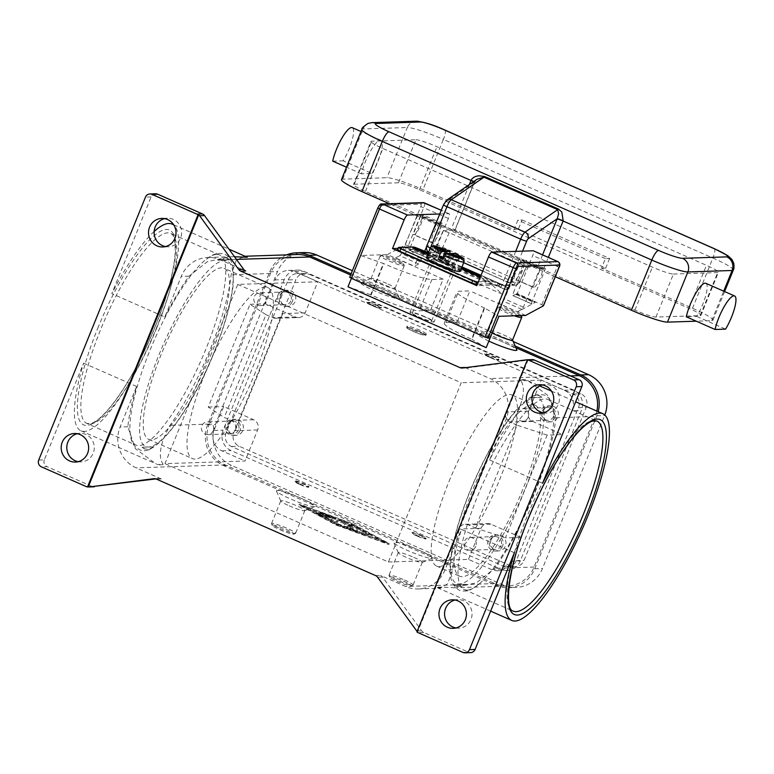 <?xml version="1.0" encoding="UTF-8"?>
<svg xmlns="http://www.w3.org/2000/svg" width="774" height="774" viewBox="0 0 774 774"><rect width="100%" height="100%" fill="white"/><g stroke="black" fill="none" stroke-linecap="round" stroke-linejoin="round"><path stroke-width="0.58" stroke-dasharray="3.87 2.9" d="M153.658 446.85A103.851 25.513 -66.2 0 1 146.963 449.143A103.851 25.513 -66.2 0 1 143.935 448.591A103.851 25.513 -66.2 0 1 141.961 447.237L153.658 446.85L148.802 449.946L145.154 449.123L141.961 447.237M217.9 260.228A103.851 25.513 -66.2 0 1 224.595 257.936A103.851 25.513 -66.2 0 1 227.624 258.487A103.851 25.513 -66.2 0 1 229.597 259.841L217.9 260.228L226.434 258.748L228.843 259.029L229.597 259.841M216.623 254.423A103.851 25.513 113.8 0 0 205.149 260.112A103.851 25.513 113.8 0 0 149.711 350.951A103.851 25.513 113.8 0 0 129.955 430.924A103.851 25.513 113.8 0 0 135.963 445.079A103.851 25.513 113.8 0 0 138.981 445.631A103.851 25.513 113.8 0 0 205.884 349.103A103.851 25.513 113.8 0 0 219.642 254.975A103.851 25.513 113.8 0 0 216.623 254.423M155.526 193.781A5.195 5.002 -91.9 0 0 151.094 196.944L111.824 293.656L164.804 316.982L181.271 276.434A31.154 29.992 88.1 0 1 207.887 257.461A31.154 29.992 88.1 0 1 220.551 259.919L245.706 270.987M154.161 231.465A112.936 27.738 113.8 0 0 111.824 293.656M38.719 460.027L44.341 459.843L83.611 363.132A112.936 27.738 113.8 0 0 81.009 430.818A112.936 27.738 113.8 0 0 84.289 431.418A112.936 27.738 113.8 0 0 154.519 332.549A112.936 27.738 113.8 0 0 172.012 224.083M234.493 256.745L229.83 256.736L207.326 261.718L188.991 276.173A112.936 27.738 113.8 0 0 164.804 316.982M154.703 478.68L158.709 478.545A5.195 5.002 88.1 0 1 161.273 478.922L136.118 467.844A31.154 29.992 88.1 0 1 120.125 426.996L136.592 386.449A112.936 27.738 113.8 0 0 127.855 426.745L135.324 448.601L155.487 463.607L157.79 464.564L163.15 464.39C157.819 456.457 160.092 443.444 169.98 425.361A112.936 27.738 113.8 0 0 231.126 274.789L236.099 260.78L243.52 256.291L246.5 256.871M163.15 464.39A112.936 27.738 -66.2 0 1 160.305 464.874A112.936 27.738 -66.2 0 1 157.79 464.564M44.341 459.843A5.195 5.002 -91.9 0 0 47.011 466.654L41.39 466.838M136.592 386.449L83.611 363.132M158.709 478.545L155.893 478.903M86.224 486.575L91.845 486.391A5.195 5.002 -91.9 0 0 93.954 486.798M91.845 486.391L47.011 466.654M78.184 461.672A14.28 13.748 -91.9 0 0 80.999 461.875A14.28 13.748 -91.9 0 0 93.209 453.187A14.28 13.748 -91.9 0 0 80.07 433.334A14.28 13.748 -91.9 0 0 77.265 433.73M297.061 254.53A31.154 29.992 -91.9 0 0 270.445 273.503L209.299 424.075A31.154 29.992 -91.9 0 0 225.302 464.922L301.318 498.379A20.772 2.361 22.1 0 0 276.473 491.055A20.772 2.361 22.1 0 0 290.076 498.746A20.772 2.361 22.1 0 0 314.718 506.583A20.772 2.361 22.1 0 0 301.318 498.379L418.792 550.091A20.772 2.361 22.1 0 0 393.956 542.768A20.772 2.361 22.1 0 0 407.559 550.459A20.772 2.361 22.1 0 0 432.192 558.296A20.772 2.361 22.1 0 0 418.792 550.091L494.809 583.557A31.154 29.992 -91.9 0 0 507.473 586.015A31.154 29.992 -91.9 0 0 534.089 567.042L595.235 416.47A31.154 29.992 -91.9 0 0 596.88 411.11M514.362 552.742L461.381 529.426L444.915 569.974A31.154 29.992 88.1 0 1 418.299 588.946A31.154 29.992 88.1 0 1 405.624 586.479L380.479 575.411A5.195 5.002 88.1 0 1 382.52 577.065L421.666 630.82A5.195 5.002 -91.9 0 0 423.707 632.474L468.541 652.211A5.195 5.002 -91.9 0 0 470.65 652.617M336.003 525.024L388.819 544.538L351.802 524.511L298.987 504.996L336.003 525.024L336.39 524.075L299.374 504.038L352.189 523.553L389.206 543.58L336.39 524.075M289.273 505.848A12.984 1.471 22.1 0 0 304.666 510.743A12.984 1.471 22.1 0 0 304.811 510.617A12.984 1.471 22.1 0 0 296.297 505.625A12.984 1.471 22.1 0 0 280.759 500.855A12.984 1.471 22.1 0 0 280.769 501.039A12.984 1.471 22.1 0 0 289.273 505.848M280.053 528.555A12.984 1.471 22.1 0 0 295.455 533.45A12.984 1.471 22.1 0 0 295.591 533.325A12.984 1.471 22.1 0 0 287.077 528.323A12.984 1.471 22.1 0 0 271.539 523.553A12.984 1.471 22.1 0 0 271.548 523.746A12.984 1.471 22.1 0 0 280.053 528.555M279.917 529.735A11.687 1.325 22.1 0 0 293.781 534.147A11.687 1.325 22.1 0 0 286.245 529.532A11.687 1.325 22.1 0 0 272.264 525.411A11.687 1.325 22.1 0 0 279.917 529.735M413.771 557.338A12.984 1.471 -157.9 0 1 422.285 562.33A12.984 1.471 -157.9 0 1 422.149 562.456A12.984 1.471 -157.9 0 1 406.747 557.561A12.984 1.471 -157.9 0 1 398.252 552.752A12.984 1.471 -157.9 0 1 398.233 552.568A12.984 1.471 -157.9 0 1 413.771 557.338M404.55 580.036A12.984 1.471 -157.9 0 1 413.064 585.038A12.984 1.471 -157.9 0 1 412.929 585.163A12.984 1.471 -157.9 0 1 397.526 580.268A12.984 1.471 -157.9 0 1 389.032 575.459A12.984 1.471 -157.9 0 1 389.012 575.266A12.984 1.471 -157.9 0 1 404.55 580.036M403.718 581.245A11.687 1.325 -157.9 0 1 411.255 585.86A11.687 1.325 -157.9 0 1 397.401 581.448A11.687 1.325 -157.9 0 1 389.748 577.123A11.687 1.325 -157.9 0 1 403.718 581.245M416.925 631.942L417.621 631.913A5.195 5.002 88.1 0 1 417.128 631.439M165.53 246.567A14.28 13.748 -91.9 0 0 168.345 246.78A14.28 13.748 -91.9 0 0 180.545 238.082A14.28 13.748 -91.9 0 0 167.407 218.229A14.28 13.748 -91.9 0 0 164.61 218.626M528.12 359.804L417.621 631.913M462.552 368.018L467.467 367.853A5.195 5.002 88.1 0 1 465.368 367.66M543.3 412.861A14.28 13.748 -91.9 0 0 546.115 413.064A14.28 13.748 -91.9 0 0 558.315 404.376A14.28 13.748 -91.9 0 0 545.177 384.523A14.28 13.748 -91.9 0 0 542.38 384.92M455.954 627.956A14.28 13.748 -91.9 0 0 458.769 628.169A14.28 13.748 -91.9 0 0 470.969 619.471A14.28 13.748 -91.9 0 0 457.831 599.627A14.28 13.748 -91.9 0 0 455.035 600.014M467.138 590.088A103.851 25.513 -66.2 0 1 464.119 589.536A103.851 25.513 -66.2 0 1 477.877 495.408A103.851 25.513 -66.2 0 1 544.78 398.881A103.851 25.513 -66.2 0 1 547.799 399.432A103.851 25.513 -66.2 0 1 553.807 413.587A103.851 25.513 -66.2 0 1 534.05 493.56A103.851 25.513 -66.2 0 1 478.613 584.399A103.851 25.513 -66.2 0 1 467.138 590.088M454.164 584.67A103.851 25.513 113.8 0 0 456.138 586.024A103.851 25.513 113.8 0 0 459.166 586.566A103.851 25.513 113.8 0 0 465.861 584.283L454.164 584.67L454.918 585.483L457.328 585.763L465.861 584.283M464.913 367.486L490.058 378.554A31.154 29.992 88.1 0 1 506.051 419.402L489.594 459.95A112.936 27.738 -66.2 0 1 513.781 419.15C523.669 401.067 525.943 388.055 520.612 380.121A112.936 27.738 -66.2 0 1 523.456 379.637A112.936 27.738 -66.2 0 1 525.972 379.947L528.265 380.905L548.437 395.911L555.906 417.767A112.936 27.738 -66.2 0 1 494.77 568.339L476.436 582.793L453.932 587.776L441.867 587.079A112.936 27.738 -66.2 0 1 439.022 587.563A112.936 27.738 -66.2 0 1 436.507 587.253L440.242 588.221L447.662 583.731L452.635 569.722A112.936 27.738 -66.2 0 1 461.381 529.426M489.594 459.95L542.574 483.266M532.231 359.6A5.195 5.002 -91.9 0 0 531.777 359.639L526.862 359.804M467.467 367.853L531.777 359.639M488.849 341.111A20.772 2.361 -157.9 0 1 478.584 334.339A20.772 2.361 -157.9 0 1 503.226 342.166A20.772 2.361 -157.9 0 1 516.829 349.858M515.919 347.749L385.742 290.453A20.772 2.361 -157.9 0 1 399.345 298.145A20.772 2.361 -157.9 0 1 374.51 290.821A20.772 2.361 -157.9 0 1 361.11 282.626A20.772 2.361 -157.9 0 1 385.742 290.453L350.622 274.993M430.421 310.451L443.134 279.143L387.387 254.598L360.703 255.478L383.353 263.45L370.64 294.759L371.094 294.962A41.544 4.712 22.1 0 0 400.448 306.33A41.544 4.712 22.1 0 0 419.189 310.819L430.421 310.451L457.144 322.216L445.911 322.584A41.544 4.712 22.1 0 0 444.276 323.174A41.544 4.712 22.1 0 0 448.756 327.596A41.544 4.712 22.1 0 0 471.53 339.176L471.985 339.38L484.698 308.071L498.92 316.314M486.198 347.623L471.985 339.38M370.64 294.759L347.99 286.786M484.698 308.071L484.243 307.868A41.544 4.712 -157.9 0 1 461.468 296.287A41.544 4.712 -157.9 0 1 456.989 291.866A41.544 4.712 -157.9 0 1 458.624 291.276L469.857 290.898L457.144 322.216M443.134 279.143L431.902 279.511A41.544 4.712 -157.9 0 1 413.161 275.022A41.544 4.712 -157.9 0 1 383.807 263.653L383.353 263.45M386.555 283.352A12.984 1.471 22.1 0 0 371.152 278.456A12.984 1.471 22.1 0 0 371.007 278.582A12.984 1.471 22.1 0 0 379.531 283.584A12.984 1.471 22.1 0 0 395.069 288.354A12.984 1.471 22.1 0 0 395.05 288.16A12.984 1.471 22.1 0 0 386.555 283.352M395.766 260.644A12.984 1.471 22.1 0 0 380.373 255.749A12.984 1.471 22.1 0 0 380.228 255.875A12.984 1.471 22.1 0 0 388.751 260.877A12.984 1.471 22.1 0 0 404.289 265.646A12.984 1.471 22.1 0 0 404.27 265.453A12.984 1.471 22.1 0 0 395.766 260.644M395.901 259.464A11.687 1.325 22.1 0 0 382.046 255.062A11.687 1.325 22.1 0 0 389.583 259.667A11.687 1.325 22.1 0 0 403.554 263.789A11.687 1.325 22.1 0 0 395.901 259.464M492.148 332.975A12.984 1.471 -157.9 0 1 488.491 330.295A12.984 1.471 -157.9 0 1 488.626 330.169A12.984 1.471 -157.9 0 1 504.029 335.065A12.984 1.471 -157.9 0 1 512.523 339.873A12.984 1.471 -157.9 0 1 512.543 340.067M514.41 315.811A12.984 1.471 -157.9 0 1 506.225 312.59A12.984 1.471 -157.9 0 1 497.711 307.588A12.984 1.471 -157.9 0 1 497.846 307.462A12.984 1.471 -157.9 0 1 513.249 312.357A12.984 1.471 -157.9 0 1 521.744 317.166M519.122 315.657A11.687 1.325 -157.9 0 1 507.057 311.38A11.687 1.325 -157.9 0 1 499.52 306.775A11.687 1.325 -157.9 0 1 513.385 311.177A11.687 1.325 -157.9 0 1 521.028 315.502A11.687 1.325 -157.9 0 1 521.057 315.589L521.028 315.502M522.644 489.865A93.47 22.959 -66.2 0 1 459.708 576.243A93.47 22.959 -66.2 0 1 472.082 491.529A93.47 22.959 -66.2 0 1 535.028 405.15A93.47 22.959 -66.2 0 1 522.644 489.865M449.046 481.389A93.47 22.959 -66.2 0 1 511.991 395.011A93.47 22.959 -66.2 0 1 499.607 479.725A93.47 22.959 -66.2 0 1 436.671 566.104A93.47 22.959 -66.2 0 1 449.046 481.389M541.8 397.275A103.851 25.513 113.8 0 0 539.826 395.92A103.851 25.513 113.8 0 0 536.798 395.369A103.851 25.513 113.8 0 0 530.103 397.662L541.8 397.275L538.607 395.388L534.96 394.566L530.103 397.662M211.679 352.983A93.47 22.959 -66.2 0 1 148.743 439.361A93.47 22.959 -66.2 0 1 161.118 354.647A93.47 22.959 -66.2 0 1 224.054 268.268A93.47 22.959 -66.2 0 1 211.679 352.983M255.439 372.246A93.47 22.959 -66.2 0 1 192.503 458.624A93.47 22.959 -66.2 0 1 204.887 373.91A93.47 22.959 -66.2 0 1 267.823 287.531A93.47 22.959 -66.2 0 1 255.439 372.246M520.612 380.121L525.972 379.947M441.867 587.079L436.507 587.253M351.802 524.511L352.189 523.553M388.819 544.538L389.206 543.58M385.752 542.061L337 524.056L302.827 505.557L351.58 523.572L385.752 542.061L385.365 543.019L336.613 525.004L302.441 506.515L351.193 524.53L385.365 543.019M298.987 504.996L299.374 504.038M351.193 524.53L351.58 523.572M328.166 519.567L335.452 519.325L333.323 518.174L319.73 513.326L331.088 517.835L328.882 517.903L317.911 513.385L327.828 517.941L325.622 518.009L316.092 513.452L328.166 519.567L328.553 518.609L316.479 512.494L326.009 517.061L328.215 516.984L318.298 512.436L329.269 516.955L331.475 516.877L320.117 512.369L333.71 517.216L335.839 518.367L328.553 518.609M369.072 534.728L365.618 533.209L360.81 533.392L364.341 534.882L369.072 534.728L369.459 533.77L364.728 533.925L361.197 532.435L366.005 532.251L369.459 533.77M356.214 531.883L363.461 531.622L359.92 530.122L353.06 530.354L336.022 524.24L356.214 531.883L356.601 530.925L336.409 523.282L353.447 529.397L360.316 529.174L363.848 530.664L356.601 530.925M341.953 522.382L344.952 524.733L352.315 526.939L346.636 527.152L350.167 528.652L357.472 528.381L346.752 524.675L343.559 522.169L340.125 520.805L330.324 521.154L333.855 522.644L341.953 522.382L342.34 521.424L334.242 521.695L330.788 520.167L340.512 519.847L343.946 521.221L347.139 523.717L357.869 527.423L350.554 527.694L347.023 526.204L352.712 525.991L345.339 523.775L342.34 521.424M352.315 526.939L352.712 525.991M344.952 524.733L345.339 523.775M346.752 524.675L347.139 523.717M353.06 530.354L353.447 529.397M302.441 506.515L302.827 505.557M336.613 525.004L337 524.056M331.088 517.835L331.475 516.877M328.882 517.903L329.269 516.955M327.828 517.941L328.215 516.984M325.622 518.009L326.009 517.061M305.198 312.841L282.733 313.576A7.788 7.498 88.1 0 1 276.076 318.317L298.541 317.582A7.788 7.498 88.1 0 0 305.198 312.841L317.814 281.765L237.763 284.397L164.978 463.645L245.029 461.023L257.645 429.947A7.788 7.498 -91.9 0 0 253.649 419.74L223.705 406.553L213.992 430.46A15.577 14.996 -91.9 0 0 221.993 450.884L245.029 461.023M282.733 313.576L235.17 430.692A7.788 7.498 88.1 0 0 231.174 420.476L224.267 417.438L265.995 314.66L249.983 304.288L208.254 407.066L224.267 417.438M237.763 284.397L461.198 382.753L388.413 562.001L164.978 463.645M276.076 318.317A7.788 7.498 88.1 0 1 272.903 317.708L265.995 314.66M298.541 317.582A7.788 7.498 88.1 0 1 295.378 316.972L265.434 303.785L249.983 304.288M208.254 407.066L223.705 406.553M284.261 279.588L223.125 430.16A15.577 14.996 -91.9 0 0 231.126 450.584L500.623 569.219A15.577 14.996 -91.9 0 0 506.96 570.448A15.577 14.996 -91.9 0 0 520.273 560.957L581.409 410.384A15.577 14.996 -91.9 0 0 573.418 389.961L303.911 271.326A15.577 14.996 -91.9 0 0 297.574 270.097A15.577 14.996 -91.9 0 0 284.261 279.588L275.138 279.888L265.434 303.785M288.209 279.907A10.381 9.994 88.1 0 1 301.299 274.412L573.108 394.053A10.381 9.994 88.1 0 1 578.439 407.675L516.326 560.637A10.381 9.994 88.1 0 1 503.235 566.142L231.426 446.492A10.381 9.994 88.1 0 1 226.095 432.869L288.209 279.907L295.929 279.656L233.816 432.618A10.381 9.994 -91.9 0 0 239.147 446.23L510.956 565.881A10.381 9.994 -91.9 0 0 524.056 560.376L586.17 407.424A10.381 9.994 -91.9 0 0 580.829 393.802L309.029 274.151A10.381 9.994 -91.9 0 0 295.929 279.656M572.286 410.684A15.577 14.996 -91.9 0 0 564.285 390.26L541.249 380.121L528.632 411.197A7.788 7.498 -91.9 0 0 532.628 421.404L562.582 434.591L572.286 410.684L581.409 410.384M304.124 252.576A31.154 29.992 -91.9 0 0 277.498 271.548L215.395 424.51A31.154 29.992 -91.9 0 0 231.387 465.358L503.197 585.009A31.154 29.992 -91.9 0 0 515.861 587.466A31.154 29.992 -91.9 0 0 542.477 568.493L604.591 415.532A31.154 29.992 -91.9 0 0 604.784 415.048M513.23 341.508L352.363 270.697M515.165 346.017L351.106 273.793M286.622 254.878A31.154 29.992 -91.9 0 0 269.778 271.8L207.664 424.762A31.154 29.992 -91.9 0 0 223.667 465.609L495.466 585.26A31.154 29.992 -91.9 0 0 508.141 587.718A31.154 29.992 -91.9 0 0 534.757 568.745L596.87 415.783A31.154 29.992 -91.9 0 0 598.215 411.7M388.413 562.001L468.464 559.379L491.5 569.519A15.577 14.996 -91.9 0 0 497.837 570.748A15.577 14.996 -91.9 0 0 511.14 561.256L520.844 537.359L505.403 537.862L547.131 435.094L562.582 434.591M547.131 435.094L517.071 425.187L475.342 527.955L505.403 537.862M517.071 425.187L510.163 422.149A7.788 7.498 88.1 0 1 506.167 411.932L458.614 529.039A7.788 7.498 88.1 0 1 468.434 524.917L475.342 527.955M468.464 559.379L481.08 528.303A7.788 7.498 88.1 0 1 490.9 524.182L520.844 537.359M543.503 410.694A8.05 7.75 -91.9 0 0 550.904 421.878A8.05 7.75 -91.9 0 0 557.783 416.983A8.05 7.75 -91.9 0 0 550.372 405.799A8.05 7.75 -91.9 0 0 543.503 410.694M554.968 417.07A8.05 7.75 88.1 0 1 548.098 421.975A8.05 7.75 88.1 0 1 540.687 410.791A8.05 7.75 88.1 0 1 547.566 405.886A8.05 7.75 88.1 0 1 554.968 417.07M541.249 380.121L461.198 382.753M317.814 281.765L294.778 271.626A15.577 14.996 -91.9 0 0 288.45 270.397A15.577 14.996 -91.9 0 0 275.138 279.888M489.671 356.756A7.788 0.88 22.1 0 0 498.998 359.62A7.788 0.88 22.1 0 0 493.889 356.621A7.788 0.88 22.1 0 0 484.563 353.757A7.788 0.88 22.1 0 0 489.671 356.756M372.197 305.043A7.788 0.88 22.1 0 0 381.524 307.907A7.788 0.88 22.1 0 0 376.416 304.908A7.788 0.88 22.1 0 0 367.089 302.044A7.788 0.88 22.1 0 0 372.197 305.043M418.995 331.291A10.381 1.18 22.1 0 0 406.573 327.479A10.381 1.18 22.1 0 0 413.384 331.475A10.381 1.18 22.1 0 0 425.816 335.297A10.381 1.18 22.1 0 0 418.995 331.291M413.867 330.285A10.381 1.18 22.1 0 0 426.184 334.194A10.381 1.18 22.1 0 0 426.3 334.097A10.381 1.18 22.1 0 0 419.489 330.101A10.381 1.18 22.1 0 0 407.056 326.28A10.381 1.18 22.1 0 0 407.066 326.435A10.381 1.18 22.1 0 0 413.867 330.285M376.222 305.382A7.788 0.88 22.1 0 0 366.895 302.528A7.788 0.88 22.1 0 0 372.004 305.527A7.788 0.88 22.1 0 0 381.33 308.381A7.788 0.88 22.1 0 0 376.222 305.382M489.478 357.24A7.788 0.88 -157.9 0 1 484.369 354.24A7.788 0.88 -157.9 0 1 493.696 357.095A7.788 0.88 -157.9 0 1 498.804 360.094A7.788 0.88 -157.9 0 1 489.478 357.24M280.904 295.107A8.05 7.75 -91.9 0 0 288.305 306.291A8.05 7.75 -91.9 0 0 295.184 301.386A8.05 7.75 -91.9 0 0 287.783 290.202A8.05 7.75 -91.9 0 0 280.904 295.107M292.378 301.483A8.05 7.75 88.1 0 1 285.5 306.378A8.05 7.75 88.1 0 1 278.098 295.194A8.05 7.75 88.1 0 1 284.977 290.298A8.05 7.75 88.1 0 1 292.378 301.483M416.886 536.005A7.788 0.88 -157.9 0 1 411.778 533.005A7.788 0.88 -157.9 0 1 421.104 535.869A7.788 0.88 -157.9 0 1 426.213 538.868A7.788 0.88 -157.9 0 1 416.886 536.005M299.412 484.292A7.788 0.88 -157.9 0 1 294.304 481.293A7.788 0.88 -157.9 0 1 303.621 484.156A7.788 0.88 -157.9 0 1 308.739 487.156A7.788 0.88 -157.9 0 1 299.412 484.292M299.606 483.818A7.788 0.88 22.1 0 0 308.932 486.682A7.788 0.88 22.1 0 0 303.824 483.682A7.788 0.88 22.1 0 0 294.497 480.818A7.788 0.88 22.1 0 0 299.606 483.818M421.298 535.395A7.788 0.88 -157.9 0 1 426.406 538.394A7.788 0.88 -157.9 0 1 417.08 535.531A7.788 0.88 -157.9 0 1 411.971 532.531A7.788 0.88 -157.9 0 1 421.298 535.395M491.093 539.759A8.05 7.75 -91.9 0 0 498.495 550.943A8.05 7.75 -91.9 0 0 505.374 546.047A8.05 7.75 -91.9 0 0 497.972 534.853A8.05 7.75 -91.9 0 0 491.093 539.759M502.568 546.134A8.05 7.75 88.1 0 1 495.689 551.04A8.05 7.75 88.1 0 1 488.288 539.846A8.05 7.75 88.1 0 1 495.157 534.95A8.05 7.75 88.1 0 1 502.568 546.134M228.494 424.162A8.05 7.75 -91.9 0 0 235.906 435.346A8.05 7.75 -91.9 0 0 242.784 430.45A8.05 7.75 -91.9 0 0 235.373 419.266A8.05 7.75 -91.9 0 0 228.494 424.162M239.969 430.538A8.05 7.75 88.1 0 1 233.09 435.443A8.05 7.75 88.1 0 1 225.689 424.258A8.05 7.75 88.1 0 1 232.568 419.353A8.05 7.75 88.1 0 1 239.969 430.538M501.088 545.486A6.385 6.153 88.1 0 1 495.631 549.376A6.385 6.153 88.1 0 1 489.758 540.494A6.385 6.153 88.1 0 1 495.215 536.605A6.385 6.153 88.1 0 1 501.088 545.486M475.817 546.318A6.385 6.153 88.1 0 1 470.36 550.208A6.385 6.153 88.1 0 1 464.477 541.326A6.385 6.153 88.1 0 1 469.934 537.437A6.385 6.153 88.1 0 1 475.817 546.318M290.898 300.834A6.385 6.153 88.1 0 1 285.442 304.724A6.385 6.153 88.1 0 1 279.569 295.842A6.385 6.153 88.1 0 1 285.026 291.953A6.385 6.153 88.1 0 1 290.898 300.834M265.627 301.667A6.385 6.153 88.1 0 1 260.17 305.556A6.385 6.153 88.1 0 1 254.288 296.674A6.385 6.153 88.1 0 1 259.745 292.785A6.385 6.153 88.1 0 1 265.627 301.667M553.497 416.422A6.385 6.153 88.1 0 1 548.04 420.311A6.385 6.153 88.1 0 1 542.168 411.439A6.385 6.153 88.1 0 1 547.624 407.55A6.385 6.153 88.1 0 1 553.497 416.422M528.216 417.254A6.385 6.153 88.1 0 1 522.76 421.143A6.385 6.153 88.1 0 1 516.887 412.271A6.385 6.153 88.1 0 1 522.344 408.382A6.385 6.153 88.1 0 1 528.216 417.254M238.498 429.889A6.385 6.153 88.1 0 1 233.042 433.779A6.385 6.153 88.1 0 1 227.159 424.907A6.385 6.153 88.1 0 1 232.626 421.017A6.385 6.153 88.1 0 1 238.498 429.889M213.218 430.721A6.385 6.153 88.1 0 1 207.761 434.611A6.385 6.153 88.1 0 1 201.888 425.739A6.385 6.153 88.1 0 1 207.345 421.849A6.385 6.153 88.1 0 1 213.218 430.721M490.087 338.064L351.88 277.227L351.415 278.35M387.387 254.598L405.131 245.039L420.746 206.581A2.593 0.639 113.8 0 0 421.017 204.21L379.589 205.574A2.593 0.639 113.8 0 0 377.915 207.983L349.771 277.295L351.88 277.227L360.703 255.478M439.758 213.992L448.939 213.682A5.195 1.277 -66.2 0 1 449.084 213.711A5.195 1.277 -66.2 0 1 448.398 218.423L432.966 256.417L408.324 245.571L405.131 245.039M525.594 315.444L469.857 290.898M543.483 305.517L517.274 293.53L532.706 255.536A5.195 1.277 113.8 0 0 533.518 250.921M516.393 294.014L513.094 295.62A2.593 0.639 -66.2 0 1 512.872 295.649A2.593 0.639 -66.2 0 1 513.21 293.298L526.552 260.451L520.931 260.635L504.425 298.909A2.593 0.639 -66.2 0 1 502.984 301.067L498.737 303.36L517.535 311.893L535.279 302.324L516.393 294.014L517.274 293.53M426.464 247.09L436.633 223.522L442.244 223.338L428.912 256.184A2.593 0.639 113.8 0 0 428.564 258.535A2.593 0.639 113.8 0 0 428.786 258.506L432.173 256.687L413.19 248.589L395.543 257.936L414.429 266.246L418.676 263.953A2.593 0.639 113.8 0 0 420.118 261.796L424.684 251.202M432.966 256.417L432.086 256.9M398.078 248.367L407.966 248.048L418.124 257.142L414.429 266.246M418.124 257.142L502.432 294.255L492.274 285.161L476.823 285.664M498.737 303.36L502.432 294.255M517.622 311.67L521.879 309.377A2.593 0.639 113.8 0 0 523.311 307.22L539.826 268.946L545.438 268.762L532.106 301.608A2.593 0.639 113.8 0 0 531.757 303.969A2.593 0.639 113.8 0 0 531.98 303.93L535.279 302.324M413.19 248.589L409.901 250.196A2.593 0.639 -66.2 0 1 409.678 250.225A2.593 0.639 -66.2 0 1 410.017 247.874L423.359 215.027L417.737 215.211L401.232 253.485A2.593 0.639 -66.2 0 1 399.79 255.643L395.543 257.936M442.244 223.338L423.359 215.027M436.633 223.522L417.737 215.211M539.826 268.946L520.931 260.635M545.438 268.762L526.552 260.451M413.277 248.367L432.173 256.687M516.481 293.791L535.366 302.112M407.966 248.048L492.274 285.161M398.591 247.409L397.613 249.799L410.955 249.363A154.481 37.945 -66.2 0 1 414.883 250.07L428.177 255.391L429.212 253.011L442.641 258.855L441.606 261.225L428.177 255.391M500.797 287.135L498.398 286.041L499.443 283.661L501.949 284.793L500.797 287.135L496.889 285.567L497.827 283.149L507.309 287.367L506.486 289.863L493.202 284.542A154.481 37.945 113.8 0 0 489.284 283.845M489.274 283.835L477.403 284.232M506.486 289.863L496.889 285.567M441.606 261.225L445.514 262.792L446.559 260.412L450.613 262.173L449.568 264.544L445.514 262.792M498.398 286.041L449.568 264.544M497.924 283.187L501.842 284.755M478.38 281.842L489.971 281.455A157.074 38.584 -66.2 0 1 494.238 282.162L507.531 287.493M426.522 257.626A18.17 2.061 -157.9 0 1 448.281 264.302A18.17 2.061 -157.9 0 1 460.201 271.306M449.868 253.572L448.833 256.117A18.17 2.061 -157.9 0 1 451.194 257.132A18.17 2.061 -157.9 0 1 453.448 258.148L454.677 253.388M441.054 256.378L439.922 261.128L441.325 261.08L442.912 257.191M441.325 261.08L436.72 259.058L435.288 247.158M436.778 247.806L438.123 259.009L436.72 259.058M445.147 255.091L442.738 261.041L444.141 260.993L446.888 256.184L448.833 256.117M438.123 259.009L442.738 261.041M439.922 261.128L444.528 263.16L445.66 258.41L444.034 257.684M449.82 253.553L445.94 263.112L444.528 263.16M445.66 258.41L443.715 258.468M459.746 257.926L450.545 265.143L445.94 263.112M450.545 265.143L451.948 265.095L461.149 257.877M446.888 256.184L451.494 258.216L448.746 263.025L447.343 263.063L450.99 254.066M447.343 263.063L451.948 265.095M448.746 263.025L444.141 260.993M453.448 258.148L451.494 258.216M429.212 253.011L428.515 252.73M499.443 283.661L480.944 275.525M461.894 267.136L450.613 262.173M446.559 260.412L442.641 258.855M418.647 331.301A9.085 1.035 22.1 0 0 407.782 328.099A9.085 1.035 22.1 0 0 413.732 331.466A9.085 1.035 22.1 0 0 424.51 334.89A9.085 1.035 22.1 0 0 418.647 331.301M446.879 264.35A12.984 1.471 -157.9 0 1 455.393 269.352A12.984 1.471 -157.9 0 1 439.855 264.582A12.984 1.471 -157.9 0 1 431.341 259.58A12.984 1.471 -157.9 0 1 446.879 264.35M418.502 317.156A12.984 1.471 22.1 0 0 434.04 321.926A12.984 1.471 22.1 0 0 425.526 316.934A12.984 1.471 22.1 0 0 409.988 312.164A12.984 1.471 22.1 0 0 418.502 317.156M424.82 316.953A10.381 1.18 22.1 0 0 412.387 313.141A10.381 1.18 22.1 0 0 419.208 317.137A10.381 1.18 22.1 0 0 431.64 320.949A10.381 1.18 22.1 0 0 424.82 316.953M446.172 264.369A10.381 1.18 22.1 0 0 433.74 260.557A10.381 1.18 22.1 0 0 440.551 264.553A10.381 1.18 22.1 0 0 452.983 268.375A10.381 1.18 22.1 0 0 446.172 264.369M516.306 278.892A10.381 2.554 113.8 0 0 522.334 268.81A10.381 2.554 113.8 0 0 523.359 260.296A10.381 2.554 113.8 0 0 522.034 260.703L540.455 268.82A10.381 2.554 -66.2 0 1 541.481 268.346A10.381 2.554 -66.2 0 1 541.781 268.404A10.381 2.554 -66.2 0 1 540.407 277.818A10.381 2.554 -66.2 0 1 534.737 286.999A10.381 2.554 -66.2 0 1 533.412 287.415A10.381 2.554 -66.2 0 1 533.054 287.057L514.623 278.95A10.381 2.554 -66.2 0 1 516.364 269.894A10.381 2.554 -66.2 0 1 522.034 260.703L439.11 224.199A10.381 2.554 113.8 0 0 433.44 233.39A10.381 2.554 113.8 0 0 431.699 242.446L413.277 234.328A10.381 2.554 113.8 0 0 413.635 234.686A10.381 2.554 113.8 0 0 414.961 234.27A10.381 2.554 113.8 0 0 420.63 225.089A10.381 2.554 113.8 0 0 422.004 215.675A10.381 2.554 113.8 0 0 421.704 215.627A10.381 2.554 113.8 0 0 420.679 216.091L439.11 224.199A10.381 2.554 -66.2 0 1 440.435 223.792A10.381 2.554 -66.2 0 1 439.409 232.306A10.381 2.554 -66.2 0 1 433.382 242.388A10.381 2.554 -66.2 0 1 432.066 242.804A10.381 2.554 -66.2 0 1 431.699 242.446L514.623 278.95A10.381 2.554 113.8 0 0 514.991 279.308A10.381 2.554 113.8 0 0 516.306 278.892M542.555 254.859L537.698 266.827L526.097 267.214L519.548 282.046L517.264 284.822L513.617 284.784A2.593 0.639 113.8 0 0 515.174 282.655L518.357 283.323L519.548 282.046L509.911 282.365L522.585 251.144M537.698 266.827A5.195 0.59 -157.9 0 1 540.039 267.398A5.195 0.59 -157.9 0 1 543.706 268.81L451.571 228.253A5.195 0.59 -157.9 0 1 454.415 229.704A5.195 0.59 -157.9 0 1 454.977 230.255A5.195 0.59 -157.9 0 1 454.773 230.333L474.181 182.529A15.577 3.831 -66.2 0 1 474.307 182.229L445.185 202.304A2.593 0.639 113.8 0 0 443.725 204.626L426.987 245.861L436.623 245.542L438.132 248.009L441.461 250.215A2.593 0.639 -66.2 0 1 439.913 252.334L437.039 249.509L436.623 245.542L443.173 230.71L449.201 232.693L522.905 265.134L526.097 267.214M474.181 182.529A5.195 0.59 22.1 0 0 474.385 182.451L477.113 179.181L474.307 182.229A5.195 0.484 22.4 0 0 474.501 182.18A5.195 0.484 22.4 0 0 473.698 181.542M443.173 230.71L454.773 230.333M341.479 179.607A31.154 3.541 -157.9 0 1 342.698 179.162L386.942 177.71A31.154 3.541 -157.9 0 1 423.001 189.601L513.994 229.655L517.874 220.097L522.082 219.951L518.203 229.51L513.994 229.655M372.013 173.482A23.365 5.737 113.8 0 0 381.717 149.585A23.365 5.737 113.8 0 0 381.031 140.317A23.365 5.737 113.8 0 0 370.785 150.649A23.365 5.737 113.8 0 0 361.506 173.831L372.013 173.482L343.221 160.808A23.365 5.737 113.8 0 0 352.925 136.911A23.365 5.737 113.8 0 0 352.238 127.642M361.506 173.831L346.5 167.223M332.714 161.156L343.221 160.808M522.082 219.951L609.622 258.487L605.403 258.622L601.524 268.181L692.507 308.236A31.154 3.541 -157.9 0 1 712.951 320.233A31.154 3.541 -157.9 0 1 711.722 320.678L696.261 321.191M605.403 258.622L517.874 220.097M601.524 268.181L605.732 268.046L518.203 229.51M609.622 258.487L605.732 268.046M555.268 276.715L389.477 203.736M705.811 283.294A23.365 5.737 -66.2 0 1 706.507 292.553A23.365 5.737 -66.2 0 1 696.803 316.45L686.296 316.798M696.803 316.45L725.596 329.124M398.455 182.78L354.221 184.231A18.17 2.061 22.1 0 0 353.505 184.493A18.17 2.061 22.1 0 0 365.425 191.488L634.932 310.122A18.17 2.061 22.1 0 0 655.975 317.059L700.209 315.608A18.17 2.061 22.1 0 0 700.925 315.347A18.17 2.061 22.1 0 0 688.995 308.352L419.498 189.717A18.17 2.061 22.1 0 0 398.455 182.78L415.928 139.755L371.684 141.216A18.17 2.061 -157.9 0 0 370.969 141.468L353.505 184.493M655.975 317.059L673.438 274.044A18.17 2.061 -157.9 0 1 652.395 267.107L382.898 148.473A18.17 2.061 -157.9 0 1 370.969 141.468M673.438 274.044L717.672 272.593A18.17 2.061 -157.9 0 0 718.388 272.332L700.925 315.347M415.928 139.755A18.17 2.061 -157.9 0 1 436.962 146.692L706.469 265.327A18.17 2.061 -157.9 0 1 718.388 272.332M420.679 216.091L413.277 234.328M533.054 287.057L540.455 268.82M213.779 352.915A101.259 24.874 -66.2 0 1 148.55 447.024A101.259 24.874 -66.2 0 1 159.009 354.715A101.259 24.874 -66.2 0 1 224.247 260.606A101.259 24.874 -66.2 0 1 213.779 352.915M156.899 327.537A103.851 25.513 113.8 0 0 170.648 233.409A103.851 25.513 113.8 0 0 167.629 232.858A103.851 25.513 113.8 0 0 100.726 329.385A103.851 25.513 113.8 0 0 86.969 423.513A103.851 25.513 113.8 0 0 89.987 424.065A103.851 25.513 113.8 0 0 156.899 327.537M97.718 328.399A106.444 26.152 -66.2 0 1 166.294 229.462A106.444 26.152 -66.2 0 1 155.293 326.502A106.444 26.152 -66.2 0 1 86.717 425.439A106.444 26.152 -66.2 0 1 97.718 328.399M151.094 196.944L145.473 197.128M161.273 478.922L156.358 479.077M494.809 583.557L405.624 586.479M375.564 575.575L380.479 575.411M225.302 464.922L136.118 467.844M382.52 577.065L377.606 577.23M416.751 630.984L421.666 630.82M462.92 652.395L468.541 652.211M464.119 589.536L513.114 611.102A103.851 25.513 -66.2 0 1 526.862 516.974A103.851 25.513 -66.2 0 1 593.764 420.446A103.851 25.513 -66.2 0 1 596.793 420.998L547.799 399.432M524.753 489.797A101.259 24.874 -66.2 0 1 459.514 583.906A101.259 24.874 -66.2 0 1 469.982 491.596A101.259 24.874 -66.2 0 1 535.211 397.488A101.259 24.874 -66.2 0 1 524.753 489.797M236.428 259.396L220.551 259.919M570.457 375.912L490.058 378.554M445.911 322.584L458.624 291.276M431.902 279.511L419.189 310.819M423.707 632.474L418.086 632.658M452.635 569.722L444.915 569.974M127.855 426.745L120.125 426.996M209.299 424.075L169.98 425.361M506.051 419.402L513.781 419.15M188.991 276.173L181.271 276.434M534.089 567.042L494.77 568.339M555.906 417.767L595.235 416.47M270.445 273.503L231.126 274.789M346.713 527.123L347.1 526.175M350.167 528.652L350.554 527.694M357.404 528.41L357.791 527.452M354.579 527.026L354.966 526.068M343.559 522.169L343.946 521.221M340.125 520.805L340.512 519.847M330.401 521.125L330.788 520.167M333.855 522.644L334.242 521.695M359.92 530.122L360.316 529.174M363.383 531.651L363.77 530.693M337.416 524.569L337.803 523.621M338.238 525.362L338.625 524.404M354.889 531.515L355.276 530.558M360.877 533.363L361.274 532.406M365.618 533.209L366.005 532.251M364.341 534.882L364.728 533.925M333.323 518.174L333.71 517.216M335.452 519.325L335.839 518.367M321.133 513.665L321.52 512.707M321.945 514.458L322.332 513.501M320.243 514.1L320.63 513.152M319.188 514.139L319.575 513.181M319.217 514.546L319.604 513.588M316.576 513.82L316.963 512.862M325.119 518.435L325.506 517.487M257.645 429.947L235.17 430.692M295.378 316.972L272.903 317.708M213.992 430.46L223.125 430.16M253.649 419.74L231.174 420.476M221.993 450.884L231.126 450.584M564.285 390.26L573.418 389.961M573.108 394.053L580.829 393.802M301.299 274.412L309.029 274.151M596.87 415.783L604.591 415.532M534.757 568.745L542.477 568.493M495.466 585.26L503.197 585.009M223.667 465.609L231.387 465.358M207.664 424.762L215.395 424.51M269.778 271.8L277.498 271.548M578.439 407.675L586.17 407.424M516.326 560.637L524.056 560.376M503.235 566.142L510.956 565.881M231.426 446.492L239.147 446.23M226.095 432.869L233.816 432.618M511.14 561.256L520.273 560.957M490.9 524.182L468.434 524.917M481.08 528.303L458.614 529.039M532.628 421.404L510.163 422.149M528.632 411.197L506.167 411.932M294.778 271.626L303.911 271.326M491.5 569.519L500.623 569.219M423.233 202.633A2.593 2.496 -91.9 0 0 421.017 204.21M380.943 204.181A2.593 2.496 -91.9 0 0 379.589 205.574M448.398 218.423L420.746 206.581M484.243 307.868L471.53 339.176M371.094 294.962L383.807 263.653M559.012 267.282L557.357 266.382A5.195 1.277 113.8 0 0 558.189 261.806M541.926 304.385L557.357 266.382L532.706 255.536M424.558 202.952A5.195 1.277 -66.2 0 1 423.755 207.567L408.324 245.571M448.939 213.682L441.248 210.305M428.912 256.184L410.017 247.874M428.786 258.506L409.901 250.196M420.118 261.796L401.232 253.485M418.676 263.953L399.79 255.643M521.879 309.377L502.984 301.067M523.311 307.22L504.425 298.909M532.106 301.608L513.21 293.298M531.98 303.93L513.094 295.62M493.202 284.542L414.883 250.07M499.772 284.029L498.737 286.409M504.638 289.021L505.683 286.641M438.123 259.725L439.168 257.345M432.695 254.511L431.65 256.891M489.971 281.455L480.267 277.189M461.217 268.801L427.935 254.153M494.238 282.162L480.673 276.192M461.623 267.804L428.341 253.156M449.81 253.727A18.17 2.061 22.1 0 0 430.412 248.067M464.081 261.738A18.17 2.061 22.1 0 0 454.415 255.759M515.678 251.376L503.903 280.382A5.195 0.59 22.1 0 0 507.57 281.804A5.195 0.59 22.1 0 0 509.911 282.365A5.195 5.002 88.1 0 1 503.361 285.113L513.617 284.784L439.913 252.334L429.657 252.672A5.195 1.277 -66.2 0 1 429.502 252.643A5.195 1.277 -66.2 0 1 429.309 250.766M454.977 230.255L474.385 182.451A5.195 0.59 22.1 0 0 473.823 181.9A5.195 0.59 22.1 0 0 473.485 181.697M469.305 184.57L451.571 228.253M445.185 202.304A5.195 4.673 55.4 0 1 446.85 200.06M543.706 268.81L548.34 257.403M482.744 271.074L503.903 280.382A5.195 1.277 113.8 0 0 503.216 285.093A5.195 1.277 113.8 0 0 503.361 285.113L429.657 252.672A5.195 5.002 88.1 0 1 426.987 245.861A5.195 0.59 22.1 0 0 426.784 245.939M416.189 121.199A10.381 9.994 -91.9 0 0 407.317 127.517L363.083 128.968A10.381 9.994 88.1 0 1 371.955 122.65M342.698 179.162L363.083 128.968A31.154 3.541 22.1 0 0 361.855 129.422M444.76 129.993A10.381 2.554 -66.2 0 1 445.311 132.673A10.381 2.554 -66.2 0 1 443.386 139.407A31.154 3.541 22.1 0 0 407.317 127.517L386.942 177.71M714.267 248.628A10.381 2.554 -66.2 0 1 714.808 251.308A10.381 2.554 -66.2 0 1 712.893 258.042L443.386 139.407L423.001 189.601M733.326 270.039A31.154 3.541 22.1 0 0 712.893 258.042L692.507 308.236M449.201 232.693L441.461 250.215L515.174 282.655L522.905 265.134M430.421 248.038L463.703 262.686M711.722 320.678L723.709 291.169M365.425 191.488L382.898 148.473M354.221 184.231L371.684 141.216M634.932 310.122L652.395 267.107M700.209 315.608L717.672 272.593M419.498 189.717L436.962 146.692M688.995 308.352L706.469 265.327M129.955 430.924L130.825 437.678C131.803 443.028 134.492 446.869 138.904 449.21C153.32 460.211 190.414 412.378 213.982 352.838C224.654 326.328 231.058 303.602 233.206 284.668L233.361 269.497C232.084 261.051 229.191 256.001 224.673 254.356C219.98 252.692 215.327 253.301 210.712 256.184L205.149 260.112M227.624 258.487L228.843 259.029M219.642 254.975L170.648 233.409C171.615 234.948 175.137 232.055 175.214 252.479C173.908 271.732 167.232 296.423 155.197 326.541C141.574 359.455 126.936 385.907 111.253 405.886C103.01 415.938 96.363 421.772 91.303 423.397L86.969 423.513L135.963 445.079M173.724 224.837L228.969 249.151M154.249 478.671L159.163 478.506M80.07 433.334L74.449 433.517M75.388 462.059L80.999 461.875M314.718 506.583L304.666 510.743M304.811 510.617L295.591 533.325M295.455 533.45L293.781 534.147M422.149 562.456L432.192 558.296M422.285 562.33L413.064 585.038M411.255 585.86L412.929 585.163M167.407 218.229L161.795 218.413M162.733 246.964L168.345 246.78M462.107 368.056L467.022 367.892M545.177 384.523L539.555 384.707M457.831 599.627L452.219 599.811M453.158 628.353L458.769 628.169M540.494 413.248L546.115 413.064M478.613 584.399L472.895 588.404C468.647 591.026 464.313 591.713 459.901 590.475L459.079 590.156C448.059 583.17 450.004 569.732 450.449 560.927C452.442 541.848 458.876 518.764 469.77 491.674C477.113 473.669 485.288 456.941 494.315 441.49C502.016 428.351 509.495 417.689 516.751 409.485C523.592 402.316 532.377 391.828 544.857 395.301L545.651 395.688C549.54 398.107 551.959 401.764 552.897 406.669L553.807 413.587M454.918 585.483L456.138 586.024M490.648 611.141L437.262 587.64M444.276 323.174L456.989 291.866M371.152 278.456L361.11 282.626M371.007 278.582L380.228 255.875M382.046 255.062L380.373 255.749M478.584 334.339L488.626 330.169M488.491 330.295L497.711 307.588M497.846 307.462L499.52 306.775M528.265 380.905L539.671 385.926M551.494 391.131L575.663 401.774M81.009 430.818L155.487 463.607M535.018 405.15L511.982 395.011M436.671 566.104L459.708 576.243M538.607 395.388L539.826 395.92M148.743 439.361L192.503 458.624M267.823 287.531L224.054 268.268M418.299 588.946L440.242 588.221M453.932 587.776L507.473 586.015M143.935 448.591L145.154 449.123M207.887 257.461L229.83 256.736M243.52 256.291L245.058 256.242M398.252 552.752L393.956 542.768M398.233 552.568L389.012 575.266M389.748 577.123L389.032 575.459M280.769 501.039L276.473 491.055M271.539 523.553L280.759 500.855M272.264 525.411L271.548 523.746M395.05 288.16L399.345 298.145M395.069 288.354L404.289 265.646M403.554 263.789L404.27 265.453M347.023 526.204L346.636 527.152M357.869 527.423L357.472 528.381M330.711 520.196L330.324 521.154M363.848 530.664L363.461 531.622M336.409 523.282L336.022 524.24M361.197 532.435L360.81 533.392M369.537 533.741L369.15 534.699M335.916 518.338L335.529 519.296M320.117 512.369L319.73 513.326M318.298 512.436L317.911 513.385M316.479 512.494L316.092 513.452M508.141 587.718L515.861 587.466M515.184 566.703L507.454 566.955M304.801 273.338L297.081 273.59M465.261 524.298L487.736 523.563M548.098 421.975L550.904 421.878M288.45 270.397L297.574 270.097M426.3 334.097L425.816 335.297M366.895 302.528L367.089 302.044M484.369 354.24L484.563 353.757M285.5 306.378L288.305 306.291M497.837 570.748L506.96 570.448M495.689 551.04L498.495 550.943M233.09 435.443L235.906 435.346M497.972 534.853L495.157 534.95M470.36 550.208L495.631 549.376M495.215 536.605L469.934 537.437M287.783 290.202L284.977 290.298M260.17 305.556L285.442 304.724M285.026 291.953L259.745 292.785M550.372 405.799L547.566 405.886M522.76 421.143L548.04 420.311M547.624 407.55L522.344 408.382M235.373 419.266L232.568 419.353M207.761 434.611L233.042 433.779M232.626 421.017L207.345 421.849M449.084 213.711L441.267 210.267M409.678 250.225L428.564 258.535M512.872 295.649L531.757 303.969M501.949 284.793L500.904 287.173M496.782 285.529L497.827 283.149M507.638 287.531L506.593 289.902M406.573 327.479L407.056 326.28M407.782 328.099L407.066 326.435M424.51 334.89L426.184 334.194M455.393 269.352L434.04 321.926M412.387 313.141L433.74 260.557M431.64 320.949L452.983 268.375M409.988 312.164L431.341 259.58M541.781 268.404L523.359 260.296M526.301 267.136L519.46 282.636C519.122 283.768 517.874 284.619 515.716 285.19M440.435 223.792L422.004 215.675M381.031 140.317L361.003 131.503M515.678 285.19L505.47 285.529A5.195 5.195 0 0 1 503.216 285.093L481.022 275.321M461.972 266.933L429.502 252.643A5.195 5.195 0 0 1 428.719 252.218M712.951 320.233L724.599 291.556M432.066 242.804L413.635 234.686M533.412 287.415L514.991 279.308"/><path stroke-width="1.16" d="M149.914 193.964A5.195 5.002 88.1 0 0 145.473 197.128L38.719 460.027A5.195 5.002 88.1 0 0 41.39 466.838L86.224 486.575A5.195 5.002 88.1 0 0 87.53 486.943L198.018 214.833L198.725 214.804A5.195 5.002 88.1 0 1 199.605 215.743L238.75 269.497A5.195 5.002 -91.9 0 0 240.791 271.152L245.706 270.987A5.195 5.002 88.1 0 1 243.665 269.333L204.52 215.578A5.195 5.002 -91.9 0 0 202.478 213.924L157.644 194.197A5.195 5.002 -91.9 0 0 155.526 193.781L149.914 193.964A5.195 5.002 88.1 0 1 152.023 194.38L157.644 194.197M173.724 224.837L172.012 224.083A112.936 27.738 113.8 0 0 168.722 223.483A112.936 27.738 113.8 0 0 154.161 231.465M241.894 257.432A112.936 27.738 -66.2 0 1 244.739 256.949A112.936 27.738 -66.2 0 1 247.254 257.258L234.493 256.745M228.969 249.151L247.254 257.258M155.893 478.903L89.494 486.923A5.195 5.002 88.1 0 1 88.236 486.923L198.725 214.804M89.039 486.962L93.954 486.798A5.195 5.002 -91.9 0 0 94.409 486.759M77.265 433.73A14.28 13.748 -91.9 0 0 67.87 442.031A14.28 13.748 -91.9 0 0 78.184 461.672M417.128 631.439A5.195 5.002 88.1 0 1 416.751 630.984L377.606 577.23A5.195 5.002 -91.9 0 0 375.564 575.575L156.358 479.077A5.195 5.002 -91.9 0 0 153.794 478.709L154.703 478.68M62.249 442.215A14.28 13.748 88.1 0 1 74.449 433.517A14.28 13.748 88.1 0 1 87.588 453.371A14.28 13.748 88.1 0 1 75.388 462.059A14.28 13.748 88.1 0 1 62.249 442.215M416.963 631.971A5.195 5.002 88.1 0 1 416.925 631.942L527.413 359.833A5.195 5.002 88.1 0 1 527.462 359.833A5.195 5.002 88.1 0 1 528.719 360.2L573.553 379.937A5.195 5.002 88.1 0 1 576.224 386.739L469.47 649.647A5.195 5.002 88.1 0 1 462.92 652.395L418.086 632.658A5.195 5.002 88.1 0 1 416.963 631.971M164.61 218.626A14.28 13.748 -91.9 0 0 155.206 226.927A14.28 13.748 -91.9 0 0 165.53 246.567M202.478 213.924L196.857 214.108A5.195 5.002 88.1 0 1 197.989 214.804A5.195 5.002 88.1 0 1 198.018 214.833M149.595 227.111A14.28 13.748 88.1 0 1 161.795 218.413A14.28 13.748 88.1 0 1 174.934 238.266A14.28 13.748 88.1 0 1 162.733 246.964A14.28 13.748 88.1 0 1 149.595 227.111M89.494 486.923L153.794 478.709M465.368 367.66A5.195 5.002 88.1 0 1 464.913 367.486L459.988 367.64A5.195 5.002 -91.9 0 0 462.552 368.018L526.862 359.804A5.195 5.002 88.1 0 1 528.12 359.804L527.413 359.833M459.988 367.64L240.791 271.152M88.236 486.923L87.53 486.943M196.857 214.108L152.023 194.38M440.019 608.509A14.28 13.748 88.1 0 1 452.219 599.811A14.28 13.748 88.1 0 1 465.358 619.655A14.28 13.748 88.1 0 1 453.158 628.353A14.28 13.748 88.1 0 1 440.019 608.509M527.355 393.405A14.28 13.748 88.1 0 1 539.555 384.707A14.28 13.748 88.1 0 1 552.694 404.56A14.28 13.748 88.1 0 1 540.494 413.248A14.28 13.748 88.1 0 1 527.355 393.405M528.719 360.2L534.341 360.016A5.195 5.002 -91.9 0 0 532.231 359.6L527.317 359.765M576.224 386.739L581.845 386.555A5.195 5.002 -91.9 0 0 579.175 379.753L573.553 379.937M465.029 652.801L470.65 652.617A5.195 5.002 -91.9 0 0 475.091 649.454L514.362 552.742A112.936 27.738 113.8 0 0 511.749 620.429A112.936 27.738 113.8 0 0 515.039 621.029A112.936 27.738 113.8 0 0 585.27 522.16A112.936 27.738 113.8 0 0 602.753 413.693A112.936 27.738 113.8 0 0 599.473 413.093A112.936 27.738 113.8 0 0 542.574 483.266L581.845 386.555M542.38 384.92A14.28 13.748 -91.9 0 0 532.976 393.221A14.28 13.748 -91.9 0 0 543.3 412.861M455.035 600.014A14.28 13.748 -91.9 0 0 445.631 608.325A14.28 13.748 -91.9 0 0 455.954 627.956M512.523 339.873L516.829 349.858A20.772 2.361 -157.9 0 1 491.983 342.534A20.772 2.361 -157.9 0 1 488.849 341.111M596.88 411.11A31.154 29.992 -91.9 0 0 579.233 375.622L515.919 347.749M350.622 274.993L309.735 256.987A31.154 29.992 -91.9 0 0 297.061 254.53L245.058 256.242M490.087 338.064L487.978 338.132L516.123 268.83A2.593 0.639 -66.2 0 1 517.796 266.411L559.225 265.047A2.593 0.639 -66.2 0 1 558.954 267.417L543.338 305.875L525.594 315.444L498.92 316.314L486.198 347.623L347.99 286.786L351.415 278.35M521.028 315.502L521.744 317.166A12.984 1.471 -157.9 0 1 521.763 317.359L512.543 340.067A12.984 1.471 -157.9 0 1 497.005 335.297A12.984 1.471 -157.9 0 1 492.148 332.975M534.341 360.016L579.175 379.753M521.763 317.359A12.984 1.471 -157.9 0 1 514.41 315.811M521.057 315.589A11.687 1.325 -157.9 0 1 519.122 315.657M352.363 270.697L316.789 255.033A31.154 29.992 -91.9 0 0 304.124 252.576L296.394 252.827A31.154 29.992 -91.9 0 0 286.622 254.878M604.784 415.048A31.154 29.992 -91.9 0 0 588.598 374.684L513.23 341.508M598.215 411.7A31.154 29.992 -91.9 0 0 580.877 374.935L515.165 346.017M351.106 273.793L309.068 255.285A31.154 29.992 -91.9 0 0 296.394 252.827M349.771 277.295L351.367 278.33L379.512 209.019L377.809 208.022L349.664 277.334M558.189 261.806A5.195 1.277 113.8 0 0 558.044 261.67A5.195 1.277 113.8 0 0 557.89 261.651L516.461 263.005A5.195 1.277 113.8 0 0 513.114 267.833L484.969 337.145L487.978 338.132M484.969 337.145L351.367 278.33M533.518 250.921A5.195 1.277 113.8 0 0 533.392 250.824A5.195 1.277 113.8 0 0 533.247 250.795L491.819 252.16A5.195 1.277 113.8 0 0 488.471 256.987L476.823 285.664L392.515 248.551L404.163 219.874A5.195 1.277 -66.2 0 1 407.511 215.046L439.758 213.992M392.515 248.551L398.078 248.367M424.684 251.202L426.464 247.09M471.724 282.887L399.858 251.25L400.826 248.86L472.701 280.498L471.724 282.887L475.933 284.281L476.91 281.891L472.701 280.498M397.613 249.799L399.858 251.25M477.403 284.232L475.933 284.281M400.826 248.86L398.591 247.409L411.652 246.983A157.074 38.584 113.8 0 1 415.928 247.69L428.515 252.73M476.91 281.891L478.38 281.842M450.99 254.066L451.223 253.504L461.149 257.877L459.746 257.926L449.82 253.553L446.366 253.669L444.682 256.078A18.17 2.061 22.1 0 0 464.081 261.738L460.201 271.306A18.17 2.061 -157.9 0 1 438.452 264.631A18.17 2.061 -157.9 0 1 426.522 257.626L430.412 248.067A18.17 2.061 22.1 0 0 440.077 254.046L441.761 251.637L445.214 251.521L435.288 247.158L436.691 247.109L436.778 247.806M444.682 256.078L443.715 258.468A18.17 2.061 -157.9 0 1 441.364 257.452A18.17 2.061 -157.9 0 1 439.11 256.446L440.077 254.046M442.912 257.191L445.214 251.521M439.11 256.446L441.054 256.378L444.034 257.684M436.691 247.109L446.617 251.482L445.147 255.091M446.617 251.482L450.139 251.376C433.392 245 431.805 245.194 430.412 248.067M441.761 251.637A15.577 1.771 22.1 0 1 434.398 246.432A15.577 1.771 22.1 0 1 450.071 251.366L449.81 253.727M454.812 253.456L451.223 253.504M480.944 275.525L461.894 267.136M477.026 179.249L483.963 177.207L557.677 209.657L558.615 213.73L557.232 218.732A5.195 0.484 -157.6 0 1 563.201 220.813L561.837 212.095L558.364 208.99L484.65 176.54L479.396 175.804C475.42 176.027 472.643 177.507 471.056 180.255A10.381 2.554 113.8 0 0 470.979 180.458L469.305 184.57M473.698 181.542A5.195 0.484 22.4 0 0 471.056 180.255M389.477 203.736L361.913 191.604A31.154 3.541 -157.9 0 1 341.479 179.607L361.855 129.422A31.154 3.541 22.1 0 0 382.298 141.419A10.381 2.554 -66.2 0 1 385.858 134.628A10.381 2.554 -66.2 0 1 388.983 131.764A20.772 2.361 -157.9 0 1 376.174 123.472L420.417 122.011A10.381 9.994 -91.9 0 0 416.189 121.199L371.955 122.65A10.381 9.994 88.1 0 1 376.174 123.472M361.003 131.503L352.238 127.642A23.365 5.737 113.8 0 0 341.992 137.975A23.365 5.737 113.8 0 0 332.714 161.156L346.5 167.223M696.261 321.191L667.488 322.129A31.154 3.541 -157.9 0 1 631.42 310.239L555.268 276.715M715.089 329.472L686.296 316.798A23.365 5.737 -66.2 0 1 695.574 293.617A23.365 5.737 -66.2 0 1 705.811 283.294L734.603 295.968A23.365 5.737 113.8 0 0 724.367 306.291A23.365 5.737 113.8 0 0 715.089 329.472L725.596 329.124A23.365 5.737 113.8 0 0 735.3 305.227A23.365 5.737 113.8 0 0 734.603 295.968M243.665 269.333L238.75 269.497M199.605 215.743L204.52 215.578M475.091 649.454L469.47 649.647M597.044 419.073A106.444 26.152 113.8 0 0 528.468 518.009A106.444 26.152 113.8 0 0 517.467 615.049A106.444 26.152 113.8 0 0 586.044 516.113A106.444 26.152 113.8 0 0 597.044 419.073M596.793 420.998A103.851 25.513 -66.2 0 1 583.035 515.126A103.851 25.513 -66.2 0 1 516.132 611.654A103.851 25.513 -66.2 0 1 513.114 611.102C503.7 609.206 508.663 564.836 528.565 517.97C542.177 485.056 556.825 458.605 572.508 438.626C580.742 428.573 587.398 422.73 592.458 421.114L596.793 420.998M309.735 256.987L236.428 259.396M579.233 375.622L570.457 375.912M309.068 255.285L316.789 255.033M580.877 374.935L588.598 374.684M491.819 252.16L516.461 263.005A2.593 2.496 88.1 0 1 517.796 266.411M559.225 265.047A2.593 2.496 -91.9 0 0 557.89 261.651L533.247 250.795M488.471 256.987L516.123 268.83M404.163 219.874L379.512 209.019A5.195 1.277 -66.2 0 1 382.859 204.201A2.593 2.496 -91.9 0 0 380.943 204.181M441.248 210.305L424.287 202.836A5.195 1.277 -66.2 0 1 424.442 202.865A5.195 1.277 -66.2 0 1 424.558 202.952M407.511 215.046L382.859 204.201L424.287 202.836A2.593 2.496 -91.9 0 0 423.233 202.633L441.267 210.267M480.267 277.189L461.217 268.801M427.935 254.153L411.652 246.983M480.673 276.192L461.623 267.804M428.341 253.156L415.928 247.69M446.366 253.669A15.577 1.771 22.1 0 0 462.039 258.603A15.577 1.771 22.1 0 0 454.677 253.388M522.585 251.144L526.659 241.13A2.593 0.639 -66.2 0 1 528.11 238.808L557.232 218.732A15.577 3.831 113.8 0 0 557.106 219.032L542.555 254.859M528.11 238.808A5.195 4.673 -124.6 0 0 527.829 234.957A5.195 4.673 -124.6 0 0 525.014 232.171A7.788 1.916 113.8 0 0 520.641 239.147A5.195 0.59 22.1 0 0 524.308 240.569A5.195 0.59 22.1 0 0 526.659 241.13M477.113 179.181L446.85 200.06A5.195 4.673 55.4 0 1 447.604 199.644A5.195 4.673 55.4 0 1 451.31 199.731L525.014 232.171L557.677 209.657A5.195 1.277 113.8 0 0 558.006 209.377A5.195 1.277 113.8 0 0 558.364 208.99M557.106 219.032A5.195 0.59 -157.9 0 1 559.447 219.593A5.195 0.59 -157.9 0 1 563.114 221.016L651.805 260.054A10.381 2.554 -66.2 0 1 655.365 253.262A10.381 2.554 -66.2 0 1 658.49 250.399L388.983 131.764M361.913 191.604L382.298 141.419L470.979 180.458A5.195 0.59 22.1 0 1 473.485 181.697M515.678 251.376L520.641 239.147L446.937 206.706A7.788 1.916 -66.2 0 1 451.31 199.731L483.963 177.207A5.195 1.277 113.8 0 0 484.292 176.936A5.195 1.277 113.8 0 0 484.65 176.54M548.34 257.403L563.114 221.016A10.381 2.554 -66.2 0 1 563.201 220.813M429.309 250.766A5.195 1.277 -66.2 0 1 430.189 247.932A5.195 0.59 22.1 0 1 427.345 246.49A5.195 0.59 22.1 0 1 426.784 245.939L443.521 204.704A5.195 0.59 22.1 0 0 444.083 205.255A5.195 0.59 22.1 0 0 446.937 206.706L430.421 248.038M420.417 122.011A20.772 2.361 -157.9 0 1 444.46 129.945A10.381 2.554 -66.2 0 1 444.76 129.993C433.324 124.769 423.794 121.837 416.189 121.199M444.46 129.945L713.967 248.58A10.381 2.554 -66.2 0 1 714.267 248.628L444.76 129.993M631.42 310.239L651.805 260.054A31.154 3.541 22.1 0 0 687.863 271.945A10.381 9.994 -91.9 0 0 682.533 258.322A20.772 2.361 -157.9 0 1 658.49 250.399M713.967 248.58A20.772 2.361 -157.9 0 1 726.776 256.871A10.381 9.994 88.1 0 1 732.107 270.494A31.154 3.541 22.1 0 0 733.326 270.039C734.004 269.449 734.149 267.224 733.781 263.383L731.894 259.425L727.715 255.613L714.267 248.628M726.776 256.871L682.533 258.322M667.488 322.129L687.863 271.945L732.107 270.494L723.709 291.169M463.703 262.686L482.744 271.074M511.749 620.429L490.648 611.141M539.671 385.926L551.494 391.131M575.663 401.774L602.753 413.693M533.392 250.824L558.044 261.67C560.105 263.034 560.444 264.94 559.06 267.378L543.483 305.72M423.233 202.633L381.805 203.988C380.702 203.446 379.366 204.791 377.809 208.022M398.446 247.467L397.478 249.857M464.081 261.738C462.581 257.268 468.047 260.722 454.754 253.408M371.955 122.65L368.037 123.405C363.412 126.559 361.342 128.561 361.855 129.422M481.022 275.321L461.972 266.933M443.521 204.704L446.85 200.06M426.784 245.939A5.195 5.195 0 0 0 428.719 252.218M724.599 291.556L733.326 270.039"/></g></svg>
